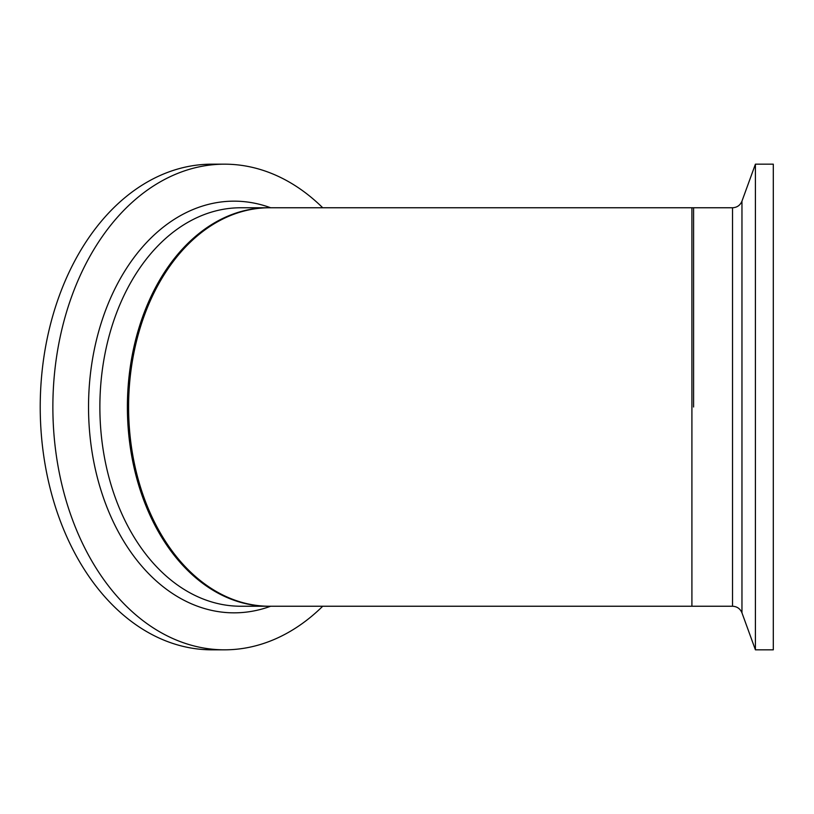<?xml version="1.0" encoding="UTF-8"?>
<svg xmlns="http://www.w3.org/2000/svg" width="814" height="814" viewBox="0 0 814 814"><rect width="100%" height="100%" fill="white"/><g stroke="black" fill="none" stroke-linecap="round" stroke-linejoin="round"><path stroke-width="1.22" d="M269.475 207.763A199.237 140.883 -90 0 0 128.592 407A199.237 140.883 -90 0 0 269.475 606.237L240.761 606.237A199.237 140.883 -90 0 1 100.264 392.124A199.237 140.883 -90 0 1 240.761 207.763L268.274 207.763A199.237 140.883 -90 0 0 127.788 392.124A199.237 140.883 -90 0 0 268.274 606.237A199.237 140.883 -90 0 1 127.391 407A199.237 140.883 -90 0 1 268.274 207.763L691.91 207.763L691.91 606.237L732.519 606.237C737.046 606.471 740.191 608.669 741.961 612.85L755.412 649.826L773.3 649.826L773.3 164.174L755.412 164.174L755.412 649.826M693.599 407L693.599 207.763L693.599 407M322.72 606.237A242.826 171.703 -90 0 1 224.572 649.826A242.826 171.703 -90 0 1 53.348 388.868A242.826 171.703 -90 0 1 224.572 164.174A242.826 171.703 -90 0 1 322.72 207.763M224.572 649.826L211.925 649.826A242.826 171.703 -90 0 1 40.7 388.868A242.826 171.703 -90 0 1 211.925 164.174L224.572 164.174M270.665 606.237A205.85 145.553 -90 0 1 88.94 391.626A205.85 145.553 -90 0 1 270.665 207.763M691.91 207.763L732.519 207.763L732.519 606.237M732.519 207.763C737.046 207.529 740.191 205.332 741.961 201.15L741.961 612.85M269.475 606.237L691.91 606.237M741.961 201.15L755.412 164.174"/></g></svg>
